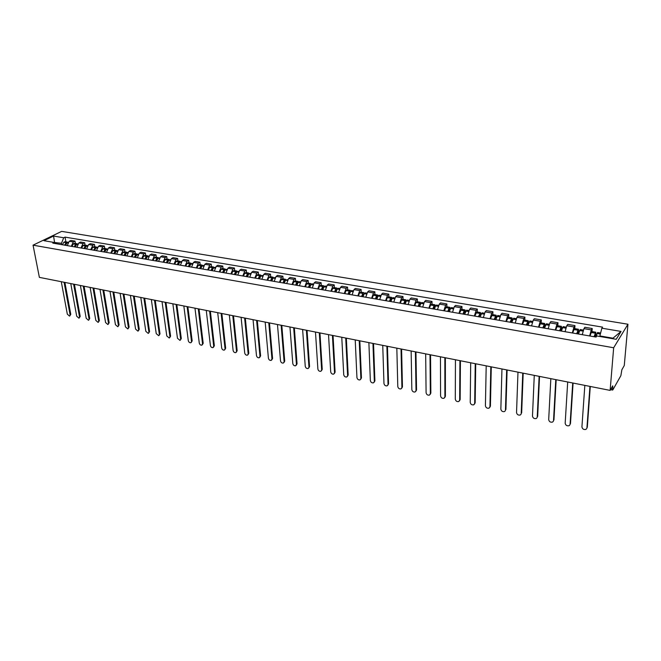 <?xml version="1.0" encoding="UTF-8"?>
<svg xmlns="http://www.w3.org/2000/svg" width="661" height="661" viewBox="0 0 661 661"><rect width="100%" height="100%" fill="white"/><g stroke="black" fill="none" stroke-linecap="round" stroke-linejoin="round"><path stroke-width="0.99" d="M610.128 390.395L612.722 385.834L612.887 389.808L620.877 375.655L621.861 369.772L624.273 365.525L627.95 324.229L61.663 231.375L33.05 245.165L613.664 347.76L610.128 390.395L39.371 277.364L33.05 245.165M627.95 324.229L613.664 347.76M589.62 335.953L591.298 329.897L592.223 328.517L584.886 327.278L583.944 328.649L582.258 334.681M592.008 331.558L592.223 328.517M572.302 332.954L573.996 326.964L574.963 325.6L567.749 324.377L566.766 325.733L565.064 331.706M574.773 328.624L574.963 325.6M555.281 330.013L556.992 324.072L557.991 322.733L550.902 321.535L549.886 322.865L548.167 328.781M557.826 325.733L557.991 322.733M538.55 327.121L540.277 321.238L541.309 319.916L534.344 318.734L533.295 320.048L531.551 325.914M541.177 322.89L541.309 319.916M522.091 324.278L523.842 318.445L524.908 317.14L518.059 315.983L516.976 317.28L515.216 323.089M524.801 320.098L524.908 317.14M505.921 321.477L507.681 315.702L508.78 314.413L502.038 313.273L500.922 314.553L499.154 320.304M508.697 317.354L508.78 314.413M490.008 318.726L491.792 313.008L492.916 311.736L486.289 310.612L485.141 311.876L483.356 317.577M492.85 314.653L492.916 311.736M474.358 316.016L476.151 310.348L477.316 309.1L470.789 307.993L469.616 309.241L467.814 314.884M477.275 311.992L477.316 309.1M458.965 313.355L460.775 307.737L461.965 306.506L455.545 305.415L454.338 306.646L452.529 312.24M461.94 309.381L461.965 306.506M443.82 310.736L445.638 305.167L446.861 303.953L440.54 302.878L439.309 304.093L437.483 309.645M446.861 306.803L446.861 303.953M428.915 308.158L430.749 302.639L431.997 301.441L425.775 300.383L424.519 301.581L422.685 307.084M432.013 304.275L431.997 301.441M414.249 305.622L416.1 300.152L417.364 298.962L411.249 297.929L409.969 299.111L408.11 304.564M417.405 301.78L417.364 298.962M399.814 303.126L401.673 297.706L402.97 296.533L396.939 295.517L395.642 296.682L393.774 302.085M403.028 299.334L402.97 296.533M385.603 300.672L387.478 295.293L388.792 294.137L382.859 293.129L381.537 294.285L379.662 299.64M388.866 296.913L388.792 294.137M371.614 298.251L373.498 292.922L374.837 291.774L368.995 290.79L367.648 291.931L365.764 297.235M374.936 294.542L374.837 291.774M357.841 295.872L359.733 290.584L361.096 289.452L355.345 288.485L353.974 289.609L352.073 294.872M361.212 292.195L361.096 289.452M344.274 293.525L346.174 288.287L347.562 287.163L341.894 286.213L340.506 287.32L338.597 292.542M347.694 289.89L347.562 287.163M330.921 291.212L332.83 286.015L334.235 284.916L328.657 283.974L327.245 285.065L325.328 290.245M334.383 287.626L334.235 284.916M317.759 288.94L319.684 283.784L321.106 282.693L315.611 281.768L314.173 282.85L312.256 287.989M321.271 285.387L321.106 282.693M304.804 286.7L306.729 281.586L308.166 280.512L302.755 279.595L301.309 280.661L299.375 285.759M308.348 283.181L308.166 280.512M292.03 284.486L293.971 279.421L295.426 278.355L290.096 277.455L288.626 278.512L286.692 283.561M295.624 281.016L295.426 278.355M279.454 282.313L281.396 277.281L282.875 276.232L277.612 275.348L276.133 276.389L274.183 281.404M283.082 278.876L282.875 276.232M267.061 280.165L269.002 275.183L270.498 274.141L265.317 273.266L263.813 274.298L261.863 279.273M270.721 276.769L270.498 274.141M254.84 278.058L256.799 273.109L258.302 272.084L253.196 271.217L251.684 272.241L249.726 277.174M258.542 274.687L258.302 272.084M242.802 275.976L244.76 271.068L246.289 270.052L241.248 269.201L239.72 270.209L237.753 275.1M246.536 272.638L246.289 270.052M230.929 273.918L232.895 269.052L234.44 268.044L229.474 267.209L227.929 268.209L225.963 273.059M234.696 270.622L234.44 268.044M219.229 271.894L221.204 267.061L222.757 266.069L217.866 265.243L216.304 266.234L214.329 271.051M223.03 268.63L222.757 266.069M207.694 269.903L209.669 265.111L211.239 264.127L206.414 263.309L204.844 264.284L202.861 269.068M211.528 266.672L211.239 264.127M196.325 267.936L198.3 263.177L199.886 262.21L195.127 261.401L193.541 262.367L191.558 267.11M200.184 264.739L199.886 262.21M185.105 265.995L187.088 261.277L188.682 260.31L183.989 259.517L182.395 260.475L180.403 265.185M188.996 262.83L188.682 260.31M174.041 264.086L176.033 259.393L177.644 258.451L173.017 257.666L171.397 258.608L169.414 263.285M177.958 260.946L177.644 258.451M163.135 262.194L165.126 257.542L166.746 256.608L162.185 255.832L160.557 256.765L158.566 261.409M167.076 259.087L166.746 256.608M152.377 260.335L154.368 255.716L155.996 254.791L151.501 254.031L149.865 254.956L147.866 259.558M156.343 257.261L155.996 254.791M141.76 258.501L143.759 253.915L145.395 252.998L140.958 252.246L139.314 253.163L137.314 257.732M145.751 255.452L145.395 252.998M131.283 256.691L133.291 252.138L134.935 251.23L130.556 250.486L128.903 251.395L126.895 255.931M135.298 253.667L134.935 251.23M120.955 254.898L122.954 250.387L124.615 249.486L120.294 248.751L118.625 249.651L116.625 254.155M124.987 251.915L124.615 249.486M110.759 253.138L112.767 248.652L114.436 247.768L110.164 247.04L108.495 247.925L106.487 252.403M114.816 250.18L114.436 247.768M100.695 251.395L102.703 246.95L104.38 246.066L100.175 245.355L98.489 246.231L96.481 250.668M104.777 248.462L104.38 246.066M90.764 249.684L92.78 245.264L94.465 244.388L90.309 243.686L88.615 244.553L86.599 248.966M94.862 246.776L94.465 244.388M80.964 247.982L82.972 243.595L84.674 242.736L80.568 242.042L78.866 242.901L76.858 247.272M85.079 245.107L84.674 242.736M71.289 246.313L73.305 241.951L75.007 241.1L70.958 240.414L69.248 241.265L67.232 245.611M75.42 243.463L75.007 241.1M612.664 338.696L612.978 338.184L599.874 335.937L599.833 336.49M599.874 335.937L601.857 328.195L621.043 331.425L616.217 339.308L596.792 335.962L596.073 337.069L52.797 243.116L54.152 242.455L43.957 240.695L53.566 236.06L63.72 237.762L61.465 243.298L53.88 242.405M601.857 328.195L602.551 327.129L65.042 237.117L63.72 237.762M54.623 242.769L53.566 236.06M61.713 244.661L61.465 243.298M65.885 241.835L65.042 237.117M55.912 243.653L54.152 242.455M621.043 331.425L612.978 338.184M584.828 385.388L581.928 426.89C582.382 429.039 583.729 429.865 585.968 429.386L586.861 428.328M595.834 337.027L597.569 332.508L600.618 333.028M595.784 337.019L595.776 332.202L594.041 336.713M595.776 332.202L591.694 331.508L589.951 336.011M586.927 427.981L589.942 386.404M594.355 336.771L595.511 333.623L595.445 336.961M587.315 427.303L590.281 386.47M567.692 381.992L565.172 423.222C565.618 425.329 566.94 426.163 569.129 425.701L570.013 424.684M578.433 334.02L580.218 329.55L583.266 330.07M578.557 333.516L578.449 329.252L576.665 333.714M578.449 329.252L574.442 328.567L572.641 333.02M570.079 424.296L572.715 382.992M577.003 333.772L578.193 330.657L578.16 333.97M570.484 423.618L573.079 383.058M550.836 378.654L548.688 419.611C549.134 421.693 550.431 422.519 552.571 422.082L553.439 421.107M561.329 331.062L563.155 326.641L566.072 327.137M561.619 329.946L561.42 326.344L559.594 330.756M561.42 326.344L557.479 325.675L555.637 330.079M553.521 420.669L555.777 379.637M559.95 330.822L561.164 327.74L561.172 331.029M553.943 419.999L556.165 379.711M534.27 375.374L532.477 416.058C532.923 418.107 534.195 418.934 536.286 418.512L537.137 417.578M544.515 328.153L546.383 323.783L549.175 324.254M544.953 326.559L544.681 323.485L542.805 327.856M544.681 323.485L540.797 322.824L538.922 327.187M537.228 417.099L539.128 376.34M543.185 327.922L544.424 324.873L544.474 328.145M537.666 416.447L539.533 376.415M517.976 372.151L516.538 412.563C516.976 414.587 518.224 415.405 520.265 415.009L521.108 414.108M527.982 325.295L529.891 320.965L532.559 321.42M528.552 323.328L528.213 320.684L526.305 325.005M528.213 320.684L524.404 320.031L522.479 324.344M521.207 413.588L522.752 373.093M526.693 325.072L527.965 322.056L528.065 324.981M521.661 412.943L523.182 373.176M501.955 368.978L500.848 409.126C501.294 411.125 502.517 411.935 504.517 411.563L505.335 410.696M511.73 322.485L513.671 318.205L516.224 318.635M512.415 320.221L512.027 317.924L510.077 322.196M512.027 317.924L508.276 317.28L506.318 321.543M505.45 410.134L506.657 369.904M510.49 322.271L511.779 319.28L511.92 321.75M505.913 409.498L507.103 369.995M486.199 365.855L485.414 405.747C485.86 407.721 487.058 408.523 489.016 408.168L490.412 406.11L489.826 407.333M495.742 319.717L497.725 315.479L500.154 315.9M496.543 317.214L496.105 315.206L494.114 319.437M496.105 315.206L492.42 314.578L490.421 318.8M489.941 406.738L490.817 366.772M494.544 319.511L495.857 316.553L496.039 318.643M490.412 406.11L491.288 366.863M470.698 362.79L470.227 402.417C470.673 404.367 471.847 405.168 473.763 404.821L475.168 402.772L474.557 404.02M480.018 316.999L482.034 312.81L484.356 313.198M480.919 314.297L480.44 312.537L478.415 316.718M480.44 312.537L476.812 311.918L474.78 316.09M474.681 403.392L475.242 363.682M478.861 316.801L480.2 313.876L480.415 315.644M475.168 402.772L475.73 363.781M455.446 359.766L455.289 399.145C455.726 401.062 456.883 401.863 458.751 401.533L460.163 399.492L459.527 400.764M464.551 314.322L466.608 310.174L468.814 310.554M465.542 311.455L465.038 309.91L464.229 310.662L462.981 314.049M465.038 309.91L461.469 309.298L459.403 313.43M459.668 400.103L459.924 360.65M463.444 314.132L464.799 311.232L465.03 312.727M460.163 399.492L460.42 360.749M440.441 356.791L440.573 395.922C441.011 397.815 442.143 398.608 443.977 398.302L445.398 396.261L444.746 397.558M449.331 311.695L450.595 308.323L451.422 307.588L453.52 307.943M450.414 308.695L449.877 307.324L449.05 308.059L447.786 311.422M449.877 307.324L446.365 306.721L444.266 310.819M444.886 396.864L444.845 357.667M448.265 311.505L449.232 309.001L449.637 308.637L449.901 309.902M445.398 396.261L445.365 357.766M425.676 353.866L426.089 392.75C426.527 394.617 427.642 395.41 429.435 395.113L430.856 393.08L430.187 394.394M434.36 309.1L435.632 305.77L436.483 305.035L438.483 305.374M435.508 306.002L434.963 304.779L434.112 305.506L432.839 308.836M434.963 304.779L431.509 304.192L430.65 304.919L429.377 308.241M430.336 393.683L430.005 354.726M433.327 308.927L434.31 306.44L434.723 306.084L434.996 307.142M430.856 393.08L430.542 354.833M411.142 350.991L411.836 389.626C412.274 391.469 413.365 392.254 415.125 391.973L416.546 389.957L415.86 391.279M419.628 306.555L420.908 303.25L421.776 302.531L423.676 302.854M423.304 303.771L420.859 303.349L420.28 302.275L419.413 302.994L418.132 306.291M420.28 302.275L416.884 301.697L415.951 302.515L414.72 305.704M416.017 390.544L415.405 351.834M418.636 306.382L419.628 303.92L420.049 303.573L420.338 304.457M416.546 389.957L415.951 351.941M396.831 348.157L397.79 386.553C398.228 388.371 399.31 389.155 401.029 388.883L402.45 386.875L401.748 388.214M405.127 304.043L406.424 300.772L407.308 300.061L409.109 300.367M406.399 300.805L405.837 299.813L404.945 300.524L403.648 303.787M405.837 299.813L402.483 299.235L401.541 300.044L400.293 303.209M401.913 387.453L401.029 348.991M404.168 303.878L405.168 301.441L405.598 301.094L405.895 301.821L405.036 301.68M402.45 386.875L401.591 349.099M382.744 345.364L383.967 383.52C384.405 385.322 385.462 386.098 387.148 385.842L388.569 383.834L387.858 385.189M390.849 301.581L392.155 298.334L393.055 297.632L394.766 297.921M392.188 298.285L391.609 297.384L390.709 298.086L389.395 301.325M391.609 297.384L388.313 296.822L387.404 297.524L386.098 300.755M388.024 384.413L386.875 346.182M389.932 301.416L390.94 299.003L391.378 298.656L391.684 299.259M388.569 383.834L387.453 346.298M368.879 342.621L370.35 380.538C370.788 382.322 371.829 383.091 373.482 382.843L374.903 380.843L374.176 382.215M376.795 299.144L378.117 295.93L379.034 295.236L380.645 295.517M378.183 295.822L377.605 294.996L376.687 295.69L375.365 298.896M377.605 294.996L374.357 294.442L373.382 295.227L372.118 298.334M374.349 381.414L372.944 343.423M375.911 298.995L376.935 296.599L377.381 296.26L377.679 296.756M374.903 380.843L373.539 343.546M355.221 339.919L356.94 377.596C357.378 379.356 358.402 380.125 360.022 379.893L361.443 377.902L360.699 379.282M362.963 296.756L364.285 293.567L365.219 292.881L366.748 293.145M364.393 293.401L363.814 292.641L362.881 293.327L361.55 296.508M363.814 292.641L360.625 292.096L359.625 292.873L358.353 295.954M360.873 378.464L359.229 340.712M362.112 296.607L363.137 294.236L363.88 294.31M361.443 377.902L359.832 340.828M341.77 337.25L343.728 374.704C344.166 376.448 345.174 377.208 346.761 376.985L348.182 375.002L347.43 376.39M349.339 294.401L350.677 291.237L351.619 290.567L353.057 290.807M350.817 291.03L350.239 290.328L349.289 291.005L347.95 294.162M350.239 290.328L347.091 289.791L346.141 290.46L344.794 293.616M347.603 375.555L345.72 338.035M348.521 294.261L349.553 291.906L350.297 291.906M348.182 375.002L346.339 338.159M328.525 334.631L330.707 371.854C331.144 373.572 332.136 374.333 333.698 374.118L335.11 372.143L334.35 373.548M335.92 292.079L337.267 288.948L338.225 288.279L339.58 288.51M337.44 288.692L336.87 288.047L335.904 288.708L334.557 291.84M336.87 288.047L333.764 287.518L332.797 288.179L331.45 291.303M334.532 372.688L332.409 335.4M335.135 291.939L336.176 289.609L336.912 289.559M335.11 372.143L333.045 335.524M315.479 332.045L317.883 369.045C318.321 370.747 319.296 371.499 320.825 371.292L322.238 369.325L321.469 370.738M322.7 289.791L324.055 286.684L325.038 286.031L326.311 286.246M324.27 286.403L323.692 285.8L322.717 286.461L321.362 289.559M323.692 285.8L320.643 285.279L319.66 285.932L318.296 289.031M321.643 369.871L319.304 332.805M321.948 289.658L322.998 287.345L323.725 287.254M322.238 369.325L319.949 332.929M302.622 329.5L305.242 366.277C305.679 367.954 306.646 368.706 308.142 368.516L309.555 366.558L308.77 367.97M309.687 287.543L311.05 284.461L312.042 283.817L313.231 284.015M311.29 284.147L310.72 283.586L309.728 284.238L308.365 287.312M310.72 283.586L307.712 283.073L306.712 283.718L305.349 286.791M308.951 367.086L306.39 330.244M308.96 287.419L310.017 285.122L310.728 284.99M309.555 366.558L307.051 330.376M289.956 326.988L292.79 363.542C293.22 365.211 294.17 365.946 295.641 365.773L296.442 364.343L297.053 363.823L296.26 365.244M296.863 285.321L298.235 282.272L299.235 281.627L300.35 281.817M298.499 281.933L297.937 281.404L296.929 282.049L295.558 285.098M297.937 281.404L294.971 280.9L293.963 281.536L292.583 284.585M296.442 364.343L293.674 327.724M296.169 285.205L297.235 282.925L297.929 282.759M297.053 363.823L294.343 327.856M277.471 324.518L280.512 360.856C280.942 362.501 281.883 363.236 283.321 363.063L284.726 361.129L283.924 362.559M284.222 283.139L285.602 280.107L287.659 279.653M285.899 279.752L285.337 279.256L284.321 279.892L282.941 282.916M285.337 279.256L282.421 278.76L281.396 279.388L280.016 282.412M284.114 361.641L281.132 325.245M283.561 283.024L284.569 280.859L285.312 280.57M284.726 361.129L281.817 325.377M265.177 322.081L268.407 358.204C268.845 359.832 269.762 360.567 271.184 360.402L271.96 358.981L272.58 358.469L271.762 359.923M271.778 280.983L273.158 277.984L275.158 277.521M273.48 277.612L272.927 277.141L271.894 277.769L270.506 280.768M272.927 277.141L270.052 276.653L268.953 277.364L267.622 280.264M271.96 358.981L268.779 322.799M271.142 280.875L272.216 278.636L272.877 278.421M272.58 358.469L269.473 322.932M253.056 319.684L256.476 355.593C256.906 357.204 257.823 357.932 259.211 357.775L259.98 356.353L260.608 355.849L259.773 357.32M259.509 278.859L260.897 275.885L262.838 275.422M261.244 275.497L260.69 275.059L259.649 275.67L258.253 278.645M260.69 275.059L257.856 274.571L256.815 275.183L255.419 278.157M259.98 356.353L256.608 320.387M258.897 278.76L260.624 276.306M260.608 355.849L257.311 320.527M241.1 317.313L244.71 353.015C245.148 354.61 246.041 355.329 247.404 355.18L248.8 353.271L247.958 354.75M247.412 276.769L248.817 273.819L250.693 273.348M249.18 273.414L248.635 273.001L247.586 273.604L246.181 276.562M248.635 273.001L245.842 272.522L244.785 273.125L243.38 276.075M248.164 353.767L244.611 318.007M246.834 276.67L248.544 274.224M248.8 353.271L245.322 318.156M229.326 314.983L233.11 350.47C233.548 352.049 234.432 352.767 235.77 352.627L237.159 350.718L236.299 352.222M235.49 274.712L236.902 271.778L238.72 271.307M237.291 271.365L236.754 270.977L235.688 271.572L234.283 274.497M236.754 270.977L233.994 270.506L232.928 271.101L231.524 274.026M236.514 351.214L232.779 315.669M234.936 274.612L236.638 272.167M237.159 350.718L233.498 315.809M217.709 312.686L221.675 347.967C222.104 349.529 222.98 350.239 224.294 350.107L225.674 348.215L224.806 349.727M223.74 272.679L225.153 269.771L226.921 269.3M225.566 269.349L225.037 268.977L223.963 269.564L222.55 272.472M225.037 268.977L222.319 268.515L221.237 269.101L219.824 272.002M225.029 348.702L221.121 313.355M223.211 272.588L224.889 270.151M225.674 348.215L221.848 313.504M206.257 310.414L210.388 345.496C210.826 347.042 211.685 347.752 212.982 347.62L213.701 346.215L214.354 345.736L213.47 347.256M212.156 270.671L213.577 267.796L215.288 267.317M214.015 267.358L213.486 267.003L212.396 267.589L210.983 270.473M213.486 267.003L210.801 266.548L209.719 267.135L208.298 270.01M213.701 346.215L209.62 311.083M211.652 270.589L213.313 268.168M214.354 345.736L210.355 311.232M194.97 308.183L199.267 343.059C199.696 344.588 200.547 345.29 201.82 345.174L202.53 343.77L203.191 343.29L202.291 344.827M200.737 268.697L202.159 265.838L203.819 265.358M202.613 265.4L201.002 265.639L199.572 268.498M202.092 265.061L199.448 264.615L198.358 265.185L196.928 268.044M202.53 343.77L198.283 308.836M200.258 268.614L201.894 266.209M203.191 343.29L199.027 308.984M183.832 305.977L188.286 340.655C188.724 342.167 189.567 342.869 190.814 342.753L192.169 340.886L191.269 342.431M189.476 266.755L190.905 263.913L192.508 263.425M191.376 263.475L189.757 263.714L188.327 266.557M190.864 263.144L188.253 262.698L187.146 263.268L185.716 266.102M191.508 341.357L187.104 306.621M189.013 266.672L190.641 264.276M192.169 340.886L187.856 306.77M172.851 303.804L177.462 338.275L179.949 340.374L181.304 338.506L180.395 340.06M178.363 264.83L179.8 262.012L181.354 261.525M180.296 261.566L178.668 261.822L177.239 264.631M179.784 261.26L177.214 260.822L176.099 261.384L174.661 264.193M180.635 338.977L176.074 304.44M177.933 264.755L179.536 262.376M181.304 338.506L176.834 304.589M162.019 301.656L166.779 335.937L169.233 338.019L170.588 336.16L169.662 337.721M167.415 262.938L168.852 260.145L170.356 259.649M169.365 259.69L167.737 259.955L166.299 262.748M168.852 259.393L166.324 258.963L165.2 259.517L163.754 262.301M169.91 336.623L165.2 302.284M167.002 262.863L168.58 260.508M170.588 336.16L165.969 302.441M151.328 299.54L156.236 333.631L158.665 335.697L160.003 333.846L159.078 335.416M156.607 261.07L158.045 258.294L159.508 257.798M158.574 257.84L156.946 258.104L155.509 260.88M158.078 257.559L155.575 257.129L154.443 257.683L153.005 260.442M159.326 334.309L154.467 300.16M156.211 261.004L157.772 258.666M160.003 333.846L155.244 300.317M140.785 297.45L145.833 331.351L148.229 333.4L149.568 331.566L148.634 333.136M145.949 259.228L147.395 256.476L148.808 255.972M147.94 256.014L146.312 256.286L144.858 259.038M147.444 255.741L144.982 255.32L143.842 255.865L142.396 258.608M148.89 332.02L143.883 298.061M145.577 259.162L147.114 256.848M149.568 331.566L144.668 298.218M130.382 295.393L135.571 329.104L137.942 331.144L139.264 329.318L138.323 330.888M135.431 257.402L136.885 254.675L138.248 254.171M137.447 254.212L135.811 254.493L134.357 257.22M136.959 253.956L134.522 253.535L133.373 254.072L131.927 256.799M138.579 329.765L133.439 295.996M135.084 257.344L136.587 255.055M139.264 329.318L134.233 296.153M120.12 293.36L125.441 326.881L127.78 328.914L129.102 327.088L128.151 328.674M125.053 255.609L126.507 252.899L127.837 252.395M127.086 252.444L125.45 252.725L124.004 255.427M126.606 252.188L124.202 251.775L123.053 252.312L121.599 255.014M128.408 327.534L123.136 293.955M124.722 255.551L126.21 253.287M129.102 327.088L123.929 294.112M109.99 291.352L115.435 324.691L117.749 326.708L119.071 324.898L118.112 326.484M114.816 253.841L116.212 251.23L117.559 250.643M116.865 250.693L115.237 250.973L113.775 253.659M116.394 250.445L114.023 250.04L112.857 250.569L111.403 253.254M118.377 325.336L112.965 291.939M114.51 253.791L115.964 251.552M119.071 324.898L113.766 292.096M99.993 289.369L105.57 322.527L107.859 324.534L109.164 322.733L108.197 324.32M104.719 252.097L106.173 249.42L107.413 248.916M106.785 248.957L105.149 249.247L103.686 251.915M106.314 248.726L103.975 248.329L102.81 248.85L101.348 251.511M108.462 323.163L102.926 289.956M104.421 252.048L105.851 249.833M109.164 322.733L103.736 290.113M90.127 287.419L95.82 320.395L98.084 322.386L99.381 320.593L98.415 322.18M94.639 249.908L96.209 247.718L97.407 247.206M96.828 247.255L95.192 247.545L93.73 250.197M96.366 247.032L94.06 246.636L92.887 247.148L91.416 249.792M98.679 321.023L93.027 287.989M94.473 250.321L95.87 248.148M99.381 320.593L93.837 288.155M80.394 285.486L86.203 318.288L88.442 320.263L89.731 318.478L88.764 320.073M84.905 248.668L86.302 246.115L87.533 245.52M87.004 245.578L85.368 245.867L83.906 248.495M86.55 245.355L84.269 244.967L83.088 245.479L81.625 248.098M89.028 318.908L83.253 286.056M84.848 248.148L84.93 248.602M84.649 248.627L86.013 246.479M89.731 318.478L84.071 286.221M70.777 283.586L76.701 316.206L78.915 318.172L80.196 316.396L79.229 317.991M75.189 246.991L76.593 244.454L77.775 243.859M77.312 243.917L75.668 244.206L74.206 246.817M76.858 243.702L74.602 243.322L73.421 243.818L71.95 246.429M79.494 316.817L73.602 284.147M74.957 246.95L76.279 244.843M80.196 316.396L74.429 284.304M61.283 281.71L67.323 314.149L69.512 316.107L70.785 314.339L69.81 315.933M65.604 245.33L67.075 242.736L68.149 242.223M67.736 242.273L66.1 242.57L64.629 245.165M67.29 242.075L65.067 241.695L63.877 242.19L62.407 244.777M70.074 314.752L64.067 282.255M65.381 245.289L66.67 243.231M70.785 314.339L64.902 282.421M78.866 242.901L82.972 243.595M88.615 244.553L92.78 245.264M98.489 246.231L102.703 246.95M108.495 247.925L112.767 248.652M118.625 249.651L122.954 250.387M128.903 251.395L133.291 252.138M139.314 253.163L143.759 253.915M149.865 254.956L154.368 255.716M160.557 256.765L165.126 257.542M171.397 258.608L176.033 259.393M182.395 260.475L187.088 261.277M193.541 262.367L198.3 263.177M204.844 264.284L209.669 265.111M216.304 266.234L221.204 267.061M227.929 268.209L232.895 269.052M239.72 270.209L244.76 271.068M251.684 272.241L256.799 273.109M263.813 274.298L269.002 275.183M276.133 276.389L281.396 277.281M288.626 278.512L293.971 279.421M301.309 280.661L306.729 281.586M314.173 282.85L319.684 283.784M327.245 285.065L332.83 286.015M340.506 287.32L346.174 288.287M353.974 289.609L359.733 290.584M367.648 291.931L373.498 292.922M381.537 294.285L387.478 295.293M395.642 296.682L401.673 297.706M409.969 299.111L416.1 300.152M424.519 301.581L430.749 302.639M439.309 304.093L445.638 305.167M454.338 306.646L460.775 307.737M469.616 309.241L476.151 310.348M485.141 311.876L491.792 313.008M500.922 314.553L507.681 315.702M516.976 317.28L523.842 318.445M533.295 320.048L540.277 321.238M549.886 322.865L556.992 324.072M566.766 325.733L573.996 326.964M583.944 328.649L591.298 329.897M69.248 241.265L73.305 241.951M611.144 388.618L612.466 388.883M596.908 333.475L600.353 334.061M596.957 333.359L600.386 333.945M591.066 332.351L595.156 333.053M591.025 332.466L595.115 333.161M595.107 334.309L595.635 334.4M579.523 330.5L582.944 331.078M579.565 330.384L582.977 330.971M573.781 329.393L577.805 330.079M573.74 329.509L577.755 330.194M577.764 331.335L578.325 331.425M562.437 327.575L565.742 328.137M562.478 327.459L565.775 328.03M556.793 326.493L560.743 327.162M556.752 326.6L560.702 327.278M560.726 328.401L561.313 328.509M545.639 324.7L548.837 325.245M545.68 324.592L548.87 325.138M540.095 323.634L543.978 324.295M540.045 323.741L543.929 324.411M543.97 325.526L544.59 325.633M529.122 321.874L532.221 322.403M529.172 321.767L532.254 322.295M523.669 320.825L527.495 321.477M523.628 320.932L527.445 321.585M527.495 322.7L528.147 322.816M512.878 319.098L515.877 319.61M512.928 318.99L515.91 319.494M507.524 318.065L511.275 318.701M507.474 318.172L511.226 318.809M511.292 319.924L511.978 320.04M496.907 316.363L499.807 316.859M496.956 316.255L499.84 316.751M491.644 315.347L495.337 315.975M491.594 315.454L495.287 316.082M495.362 317.189L496.072 317.305M481.2 313.678L484.001 314.157M481.249 313.57L484.034 314.049M476.019 312.678L479.655 313.297M475.97 312.777L479.605 313.405M479.696 314.496L480.431 314.619M465.741 311.034L468.459 311.496M465.798 310.926L468.492 311.389M460.651 310.05L464.229 310.662M460.601 310.149L464.171 310.761M464.278 311.852L465.038 311.984M450.538 308.431L453.165 308.877M450.595 308.323L453.198 308.77M445.531 307.464L449.05 308.059M445.481 307.563L448.993 308.166M449.108 309.249L449.901 309.381M435.582 305.869L438.111 306.307M435.632 305.77L438.152 306.2M430.65 304.919L434.112 305.506M430.6 305.018L434.062 305.613M434.186 306.687L434.996 306.828M420.908 303.25L423.346 303.663M416.009 302.416L419.413 302.994M415.951 302.515L419.363 303.093M419.495 304.167L420.33 304.308M406.366 300.871L408.729 301.276M406.424 300.772L408.771 301.176M401.599 299.945L404.945 300.524M401.541 300.044L404.896 300.623M392.097 298.433L394.386 298.822M392.155 298.334L394.427 298.722M387.404 297.524L390.709 298.086M387.354 297.615L390.651 298.185M390.808 299.243L391.626 299.383M378.059 296.029L380.265 296.409M378.117 295.93L380.306 296.302M373.44 295.128L376.687 295.69M373.382 295.227L376.63 295.789M376.795 296.839L377.58 296.971M364.228 293.666L366.359 294.029M364.285 293.567L366.401 293.93M359.683 292.782L362.881 293.327M359.625 292.873L362.823 293.426M363.005 294.467L363.748 294.591M350.619 291.336L352.677 291.683M350.677 291.237L352.71 291.584M346.141 290.46L349.289 291.005M346.083 290.559L349.231 291.096M349.413 292.137L350.123 292.253M337.209 289.039L339.192 289.378M337.267 288.948L339.233 289.278M332.797 288.179L335.904 288.708M332.739 288.279L335.846 288.807M336.036 289.84L336.713 289.956M323.997 286.783L325.914 287.105M324.055 286.684L325.956 287.014M319.66 285.932L322.717 286.461M319.602 286.031L322.659 286.552M322.857 287.576L323.502 287.684M310.992 284.552L312.835 284.874M311.05 284.461L312.876 284.775M306.712 283.718L309.728 284.238M306.654 283.817L309.67 284.329M309.877 285.345L310.488 285.453M298.169 282.363L299.954 282.668M298.235 282.272L299.995 282.569M293.963 281.536L296.929 282.049M293.905 281.636L296.872 282.14M297.086 283.156L297.665 283.255M285.544 280.206L287.262 280.495M285.602 280.107L287.304 280.396M281.396 279.388L284.321 279.892M281.338 279.479L284.263 279.983M284.486 280.991L285.031 281.082M273.1 278.074L274.753 278.355M273.158 277.984L274.794 278.264M269.019 277.273L271.894 277.769M268.953 277.364L271.836 277.86M272.068 278.859L272.588 278.95M260.839 275.976L262.434 276.248M260.897 275.885L262.467 276.158M256.815 275.183L259.649 275.67M256.749 275.273L259.591 275.761M259.831 276.761L260.318 276.843M248.751 273.91L250.288 274.166M248.817 273.819L250.321 274.075M244.785 273.125L247.586 273.604M244.719 273.216L247.52 273.695M247.768 274.687L248.23 274.769M236.836 271.869L238.315 272.125M236.902 271.778L238.348 272.026M232.928 271.101L235.688 271.572M232.862 271.192L235.622 271.663M235.878 272.646L236.308 272.72M225.095 269.862L226.508 270.101M225.153 269.771L226.549 270.01M221.237 269.101L223.963 269.564M221.179 269.192L223.897 269.655M213.511 267.879L214.875 268.11M213.577 267.796L214.916 268.019M209.719 267.135L212.396 267.589M209.653 267.218L212.338 267.68M202.092 265.929L203.406 266.152M202.159 265.838L203.448 266.061M198.358 265.185L201.002 265.639M198.292 265.276L200.936 265.73M190.839 264.003L192.095 264.218M190.905 263.913L192.136 264.127M187.146 263.268L189.757 263.714M187.088 263.359L189.69 263.805M179.734 262.103L180.94 262.31M179.8 262.012L180.982 262.219M176.099 261.384L178.668 261.822M176.033 261.467L178.602 261.905M168.786 260.227L169.943 260.426M168.852 260.145L169.976 260.335M165.2 259.517L167.737 259.955M165.134 259.599L167.671 260.037M157.979 258.377L159.086 258.567M158.045 258.294L159.127 258.484M154.443 257.683L156.946 258.104M154.377 257.765L156.88 258.195M147.329 256.559L148.386 256.741M147.395 256.476L148.428 256.65M143.842 255.865L146.312 256.286M143.776 255.947L146.246 256.369M136.819 254.758L137.827 254.931M136.885 254.675L137.868 254.84M133.373 254.072L135.811 254.493M133.307 254.155L135.745 254.576M126.441 252.981L127.408 253.146M126.507 252.899L127.449 253.064M123.053 252.312L125.45 252.725M122.987 252.395L125.383 252.799M116.212 251.23L117.129 251.387M116.278 251.155L117.171 251.304M112.857 250.569L115.237 250.973M112.791 250.651L115.163 251.056M106.107 249.503L106.991 249.651M106.173 249.42L107.032 249.569M102.81 248.85L105.149 249.247M102.736 248.924L105.082 249.329M96.142 247.801L96.977 247.941M96.209 247.718L97.018 247.858M92.887 247.148L95.192 247.545M92.813 247.231L95.126 247.627M86.302 246.115L87.103 246.256M86.368 246.041L87.145 246.173M83.088 245.479L85.368 245.867M83.022 245.553L85.302 245.942M76.593 244.454L77.354 244.587M76.659 244.38L77.395 244.504M73.421 243.818L75.668 244.206M73.354 243.901L75.602 244.289M67.009 242.818L67.728 242.934M67.075 242.736L67.769 242.851M63.877 242.19L66.1 242.57M63.803 242.265L66.026 242.645M612.615 390.064L610.557 389.651"/></g></svg>
